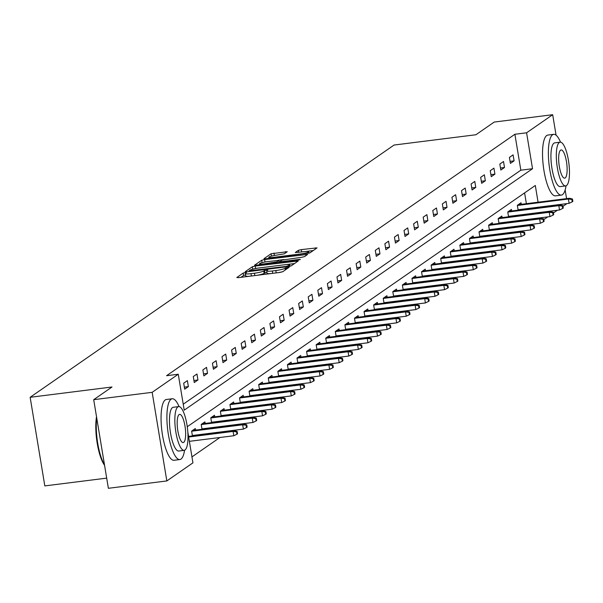 <?xml version="1.0" encoding="UTF-8"?>
<svg xmlns="http://www.w3.org/2000/svg" width="603" height="603" viewBox="0 0 603 603"><rect width="100%" height="100%" fill="white"/><g stroke="black" fill="none" stroke-linecap="round" stroke-linejoin="round"><path stroke-width="0.9" d="M245.248 272.579L243.213 273.069L236.813 277.508L238.502 277.636L279.822 272.435L282.724 271.734L289.123 267.295L285.083 268.275A7.696 1.048 -9.4 0 1 275.812 270.536L272.368 270.966A7.696 1.048 -9.4 0 1 266.699 270.89A7.696 1.048 -9.4 0 1 266.948 270.551L267.83 269.903L266.594 269.888L263.737 270.958A7.696 1.048 -9.4 0 1 254.458 273.219L251.021 273.649A7.696 1.048 -9.4 0 1 245.353 273.574A7.696 1.048 -9.4 0 1 245.602 273.242L246.484 272.594L245.248 272.579M245.587 274.976L243.612 275.465L240.914 277.335M266.933 272.292L264.129 273.355L263.737 270.958M287.262 251.722L271.079 253.757L263.963 258.687L265.659 258.815L309.874 252.913L317.065 247.878L301.296 249.612L298.395 250.32L295.274 252.536L303.987 251.685A6.437 0.874 -9.4 0 1 308.721 251.752A6.437 0.874 -9.4 0 1 300.761 253.923L273.558 257.345A6.437 0.874 -9.4 0 1 268.825 257.277A6.437 0.874 -9.4 0 1 276.785 255.107L284.217 253.833L287.262 251.722M187.797 431.816L192.937 462.848L166.835 480.938L108.374 488.294L93.699 399.683L112 386.998L30.15 397.294L394.06 145.044L475.918 134.748L494.211 122.062L552.68 114.706L556.072 135.185M93.699 399.683L152.167 392.327L178.269 374.237L184.217 410.161L532.532 168.719L526.585 132.796L552.68 114.706M183.229 404.206L520.834 170.189L514.887 134.265L166.571 375.707L178.269 374.237M514.887 134.265L526.585 132.796M255.235 266.044L252.333 266.752L245.217 271.682L246.913 271.81L288.234 266.609L291.128 265.9L298.244 260.971L255.235 266.044L255.627 268.441L252.627 269.217M254.594 265.184L261.71 260.255L264.604 259.546L307.696 254.376L304.575 256.584L301.673 257.293L282.016 260.112L279.92 261.612L281.691 261.634L299.141 259.441L300.377 259.456L298.297 260.029L254.624 265.358M30.15 397.294L44.818 485.905L106.686 478.126M184.684 389.184L188.37 386.629L187.382 380.636L183.696 383.191L184.684 389.184M194.264 382.543L197.95 379.988L196.962 373.996L193.277 376.551L194.264 382.543M203.844 375.903L207.53 373.347L206.543 367.355L202.857 369.91L203.844 375.903M213.424 369.262L217.11 366.707L216.123 360.715L212.437 363.27L213.424 369.262M223.004 362.622L226.69 360.066L225.703 354.074L222.017 356.629L223.004 362.622M232.585 355.981L236.27 353.426L235.283 347.434L231.597 349.989L232.585 355.981M242.165 349.341L245.851 346.785L244.856 340.793L241.177 343.348L242.165 349.341M251.745 342.7L255.431 340.145L254.436 334.16L250.758 336.708L251.745 342.7M261.325 336.059L265.011 333.504L264.016 327.519L260.338 330.067L261.325 336.059M270.905 329.419L274.591 326.864L273.596 320.879L269.918 323.427L270.905 329.419M280.485 322.778L284.171 320.223L283.176 314.238L279.49 316.786L280.485 322.778M290.066 316.138L293.751 313.583L292.757 307.598L289.071 310.146L290.066 316.138M299.646 309.497L303.332 306.942L302.337 300.957L298.651 303.505L299.646 309.497M309.226 302.857L312.912 300.302L311.917 294.317L308.231 296.864L309.226 302.857M318.806 296.216L322.492 293.661L321.497 287.676L317.811 290.231L318.806 296.216M328.386 289.576L332.072 287.02L331.077 281.036L327.391 283.591L328.386 289.576M337.966 282.935L341.652 280.38L340.657 274.395L336.971 276.95L337.966 282.935M347.547 276.295L351.232 273.739L350.237 267.755L346.552 270.31L347.547 276.295M357.127 269.654L360.813 267.099L359.818 261.114L356.132 263.669L357.127 269.654M366.707 263.014L370.385 260.458L369.398 254.474L365.712 257.029L366.707 263.014M376.287 256.373L379.965 253.818L378.978 247.833L375.292 250.388L376.287 256.373M385.867 249.732L389.546 247.177L388.558 241.192L384.872 243.748L385.867 249.732M395.447 243.092L399.126 240.537L398.138 234.552L394.452 237.107L395.447 243.092M405.02 236.451L408.706 233.896L407.718 227.911L404.033 230.467L405.02 236.451M414.6 229.811L418.286 227.256L417.299 221.271L413.613 223.826L414.6 229.811M424.18 223.17L427.866 220.615L426.879 214.63L423.193 217.186L424.18 223.17M433.761 216.53L437.446 213.975L436.459 207.99L432.773 210.545L433.761 216.53M443.341 209.889L447.027 207.334L446.039 201.349L442.353 203.904L443.341 209.889M452.921 203.249L456.607 200.693L455.619 194.709L451.933 197.264L452.921 203.249M462.501 196.608L466.187 194.053L465.199 188.068L461.514 190.623L462.501 196.608M472.081 189.968L475.767 187.412L474.78 181.428L471.094 183.983L472.081 189.968M481.661 183.327L485.347 180.772L484.36 174.787L480.674 177.342L481.661 183.327M491.241 176.687L494.927 174.131L493.932 168.147L490.254 170.702L491.241 176.687M500.822 170.046L504.507 167.498L503.513 161.506L499.834 164.061L500.822 170.046M510.402 163.405L514.088 160.858L513.093 154.865L509.414 157.421L510.402 163.405M191.95 456.893L219.952 437.484M228.816 431.341L229.532 430.844M238.396 424.7L239.112 424.203M247.976 418.067L248.692 417.57M257.556 411.427L258.272 410.929M267.137 404.786L267.853 404.289M276.717 398.146L277.433 397.648M286.289 391.505L287.013 391.008M295.869 384.865L296.593 384.367M305.45 378.224L306.173 377.727M315.03 371.584L315.753 371.086M324.61 364.943L325.334 364.446M334.19 358.303L334.906 357.805M343.77 351.662L344.486 351.165M353.35 345.022L354.067 344.524M362.931 338.381L363.647 337.884M372.511 331.74L373.227 331.243M382.091 325.1L382.807 324.602M391.671 318.459L392.387 317.962M401.251 311.819L401.967 311.321M410.831 305.178L411.548 304.681M420.412 298.538L421.128 298.04M429.992 291.897L430.708 291.4M439.572 285.257L440.288 284.759M449.152 278.616L449.868 278.119M458.732 271.976L459.448 271.478M468.312 265.335L469.028 264.838M477.893 258.695L478.609 258.197M487.473 252.054L488.189 251.557M497.053 245.413L497.769 244.916M506.633 238.773L507.349 238.275M516.213 232.132L516.929 231.635M525.786 225.492L526.509 224.994M529.027 219.65L528.959 219.251M528.145 214.329L528.077 213.929M527.263 209L527.195 208.608M526.381 203.678L524.595 192.907M194.694 435.637L195.417 435.14M192.425 435.924L191.626 431.092L195.312 428.537L195.568 430.09M204.274 428.997L204.997 428.499M202.005 429.283L201.206 424.452L204.892 421.896L205.148 423.449M213.854 422.356L214.578 421.859M211.585 422.643L210.786 417.811L214.472 415.256L214.728 416.809M223.434 415.716L224.15 415.218M221.165 416.002L220.366 411.171L224.052 408.615L224.308 410.168M233.014 409.075L233.73 408.578M230.745 409.362L229.947 404.53L233.632 401.975L233.889 403.528M242.594 402.435L243.311 401.937M240.326 402.721L239.527 397.89L243.213 395.334L243.469 396.895M252.175 395.794L252.891 395.297M249.906 396.081L249.107 391.249L252.793 388.694L253.049 390.254M261.755 389.154L262.471 388.656M259.486 389.44L258.687 384.608L262.365 382.053L262.629 383.614M271.335 382.513L272.051 382.016M269.066 382.799L268.267 377.968L271.945 375.413L272.209 376.973M280.915 375.873L281.631 375.375M278.646 376.159L277.847 371.327L281.526 368.772L281.789 370.332M290.495 369.232L291.211 368.735M288.226 369.518L287.427 364.687L291.106 362.132L291.37 363.692M300.075 362.591L300.791 362.094M297.807 362.878L297 358.046L300.686 355.491L300.942 357.051M309.656 355.951L310.372 355.453M307.387 356.237L306.58 351.406L310.266 348.851L310.522 350.411M319.236 349.31L319.952 348.813M316.967 349.597L316.16 344.765L319.846 342.21L320.103 343.77M328.816 342.67L329.532 342.172M326.54 342.956L325.741 338.125L329.426 335.57L329.683 337.13M338.396 336.029L339.112 335.532M336.12 336.316L335.321 331.484L339.007 328.929L339.263 330.489M347.976 329.389L348.692 328.891M345.7 329.675L344.901 324.844L348.587 322.288L348.843 323.849M357.556 322.748L358.272 322.251M355.28 323.035L354.481 318.203L358.167 315.655L358.423 317.208M367.137 316.108L367.853 315.61M364.86 316.394L364.061 311.563L367.747 309.015L368.003 310.568M376.717 309.467L377.433 308.97M374.44 309.754L373.641 304.922L377.327 302.374L377.584 303.927M386.297 302.827L387.013 302.329M384.021 303.113L383.222 298.281L386.907 295.734L387.164 297.287M395.877 296.186L396.593 295.689M393.601 296.472L392.802 291.641L396.488 289.093L396.744 290.646M405.457 289.553L406.173 289.056M403.181 289.832L402.382 285L406.068 282.453L406.324 284.005M415.03 282.913L415.753 282.415M412.761 283.191L411.962 278.36L415.648 275.812L415.904 277.365M424.61 276.272L425.334 275.775M422.341 276.551L421.542 271.727L425.228 269.172L425.484 270.724M434.19 269.631L434.914 269.134M431.921 269.918L431.122 265.086L434.808 262.531L435.065 264.084M443.77 262.991L444.494 262.493M441.502 263.277L440.703 258.446L444.388 255.891L444.645 257.443M453.35 256.35L454.074 255.853M451.082 256.637L450.283 251.805L453.969 249.25L454.225 250.803M462.931 249.71L463.654 249.212M460.662 249.996L459.863 245.165L463.549 242.61L463.805 244.162M472.511 243.069L473.227 242.572M470.242 243.356L469.443 238.524L473.129 235.969L473.385 237.522M482.091 236.429L482.807 235.931M479.822 236.715L479.023 231.884L482.709 229.328L482.965 230.881M491.671 229.788L492.387 229.291M489.402 230.075L488.603 225.243L492.289 222.688L492.545 224.241M501.251 223.148L501.967 222.65M498.983 223.434L498.184 218.603L501.862 216.047L502.126 217.6M510.831 216.507L511.548 216.01M508.563 216.794L507.764 211.962L511.442 209.407L511.706 210.96M520.412 209.867L521.128 209.369M518.143 210.153L517.344 205.321L521.022 202.766L521.286 204.319M166.835 480.938L152.167 392.327M565.139 189.983L566.571 198.621M566.941 203.603L562.991 206.339M557.36 210.243L553.411 212.98M547.78 216.884L543.831 219.62M538.072 202.209L535.306 185.483L187.262 426.736M540.718 218.18L540.65 217.781M539.836 212.859L539.768 212.46M538.954 207.53L538.886 207.131M520.834 170.189L532.532 168.719M188.37 386.629L184.345 387.134M197.95 379.988L193.925 380.493M207.53 373.347L203.505 373.852M217.11 366.707L213.085 367.212M226.69 360.066L222.665 360.571M236.27 353.426L232.245 353.931M245.851 346.785L241.826 347.29M255.431 340.145L251.406 340.65M265.011 333.504L260.986 334.009M274.591 326.864L270.566 327.369M284.171 320.223L280.146 320.728M293.751 313.583L289.726 314.088M303.332 306.942L299.307 307.447M312.912 300.302L308.887 300.807M322.492 293.661L318.467 294.166M332.072 287.02L328.047 287.525M341.652 280.38L337.627 280.885M351.232 273.739L347.207 274.244M360.813 267.099L356.788 267.604M370.385 260.458L366.368 260.963M379.965 253.818L375.948 254.323M389.546 247.177L385.528 247.682M399.126 240.537L395.108 241.042M408.706 233.896L404.688 234.401M418.286 227.256L414.261 227.761M427.866 220.615L423.841 221.12M437.446 213.975L433.421 214.48M447.027 207.334L443.001 207.847M456.607 200.693L452.582 201.206M466.187 194.053L462.162 194.565M475.767 187.412L471.742 187.925M485.347 180.772L481.322 181.284M494.927 174.131L490.902 174.644M504.507 167.498L500.482 168.003M514.088 160.858L510.063 161.363M245.353 273.574L245.753 275.97A7.696 1.048 -9.4 0 0 249.657 276.234M256.735 275.345A7.696 1.048 -9.4 0 0 264.129 273.355M266.699 270.89L267.099 273.28A7.696 1.048 -9.4 0 0 271.011 273.551M278.081 272.662A7.696 1.048 -9.4 0 0 282.822 271.659M294.535 263.541L285.792 264.642M257.368 268.222L255.627 268.441M249.099 270.815L286.553 266.345L289.455 265.245A7.696 1.048 -9.4 0 0 289.704 264.913A7.696 1.048 -9.4 0 0 284.036 264.83L259.245 267.951A7.696 1.048 -9.4 0 0 249.974 270.212L249.099 270.815M258.695 265.011L259.667 264.34M265.81 261.838L262.192 262.599M278.051 260.3L283.862 259.569M267.528 261.589A6.437 0.874 -9.4 0 0 259.569 263.76A6.437 0.874 -9.4 0 0 264.302 263.828L276.785 261.913L278.88 260.406L267.528 261.589M313.281 250.546L305.585 251.519M268.93 257.911L268.071 258.514M275.074 255.355L271.636 256.064M236.941 434.235L237.552 433.806L237.16 431.409L236.542 431.838L236.941 434.235L233.813 435.743L233.097 431.431L234.205 430.663L188.558 436.406M236.542 431.838L233.097 431.431L188.664 437.024M233.813 435.743L189.372 441.336M234.205 430.663L237.16 431.409M104.568 465.297A29.894 8.163 -97.2 0 1 96.525 416.726M96.736 418.03A30.625 8.367 82.8 0 0 104.47 464.709M179.061 406.595A30.625 8.367 82.8 0 0 172.217 398.764A30.625 8.367 82.8 0 0 171.079 399.216A30.625 8.367 82.8 0 0 168.033 432.343A30.625 8.367 82.8 0 0 179.86 459.539A30.625 8.367 82.8 0 0 180.99 459.087A30.625 8.367 82.8 0 0 184.556 450.253M172.217 398.764L166.368 399.495A30.625 8.367 82.8 0 0 165.237 399.947A30.625 8.367 82.8 0 0 162.184 433.075A30.625 8.367 82.8 0 0 174.011 460.277L179.86 459.539M184.171 450.351L178.79 451.029A22.055 6.022 -97.2 0 1 170.272 431.447A22.055 6.022 -97.2 0 1 172.466 407.598A22.055 6.022 -97.2 0 1 173.287 407.274L178.661 406.595A22.055 6.022 82.8 0 0 177.847 406.919A22.055 6.022 82.8 0 0 175.654 430.768A22.055 6.022 82.8 0 0 184.171 450.351A22.055 6.022 82.8 0 0 184.985 450.026A22.055 6.022 82.8 0 0 187.179 426.178A22.055 6.022 82.8 0 0 178.661 406.595M183.719 442.361A14.208 3.882 82.8 0 0 185.129 426.992A14.208 3.882 82.8 0 0 179.641 414.374A14.208 3.882 82.8 0 0 179.114 414.585A14.208 3.882 82.8 0 0 177.704 429.954A14.208 3.882 82.8 0 0 183.191 442.572A14.208 3.882 82.8 0 0 183.719 442.361M560.541 142.172A30.625 8.367 82.8 0 0 553.69 134.341A30.625 8.367 82.8 0 0 552.559 134.793A30.625 8.367 82.8 0 0 549.506 167.92A30.625 8.367 82.8 0 0 561.333 195.116A30.625 8.367 82.8 0 0 562.471 194.663A30.625 8.367 82.8 0 0 566.029 185.837M553.69 134.341L547.841 135.072A30.625 8.367 82.8 0 0 546.71 135.524A30.625 8.367 82.8 0 0 543.657 168.652A30.625 8.367 82.8 0 0 555.491 195.854L561.333 195.116M565.644 185.928L560.262 186.606A22.055 6.022 -97.2 0 1 551.745 167.023A22.055 6.022 -97.2 0 1 553.946 143.175A22.055 6.022 -97.2 0 1 554.76 142.851L560.142 142.172A22.055 6.022 82.8 0 0 559.32 142.496A22.055 6.022 82.8 0 0 557.127 166.345A22.055 6.022 82.8 0 0 565.644 185.928A22.055 6.022 82.8 0 0 566.458 185.603A22.055 6.022 82.8 0 0 568.659 161.755A22.055 6.022 82.8 0 0 560.142 142.172M565.192 177.945A14.208 3.882 82.8 0 0 566.609 162.569A14.208 3.882 82.8 0 0 561.114 149.951A14.208 3.882 82.8 0 0 560.594 150.162A14.208 3.882 82.8 0 0 559.177 165.531A14.208 3.882 82.8 0 0 564.664 178.149A14.208 3.882 82.8 0 0 565.192 177.945M246.521 427.595L247.132 427.165L246.74 424.768L246.122 425.198L246.521 427.595L243.393 429.102L242.677 424.791L243.785 424.022L192.515 430.474M246.122 425.198L242.677 424.791L191.648 431.213M243.393 429.102L192.357 435.524M243.785 424.022L246.74 424.768M256.102 420.954L256.712 420.525L256.32 418.128L255.702 418.557L256.102 420.954L252.974 422.462L252.258 418.15L253.366 417.389L202.095 423.834M255.702 418.557L252.258 418.15L201.229 424.572M252.974 422.462L201.937 428.884M253.366 417.389L256.32 418.128M265.682 414.314L266.292 413.884L265.9 411.487L265.282 411.917L265.682 414.314L262.554 415.821L261.838 411.51L262.946 410.749L211.668 417.193M265.282 411.917L261.838 411.51L210.809 417.932M262.554 415.821L211.517 422.243M262.946 410.749L265.9 411.487M275.262 407.673L275.873 407.244L275.481 404.847L274.862 405.276L275.262 407.673L272.134 409.181L271.418 404.869L272.526 404.108L221.248 410.553M274.862 405.276L271.418 404.869L220.381 411.291M272.134 409.181L221.097 415.603M272.526 404.108L275.481 404.847M284.842 401.033L285.453 400.603L285.061 398.214L284.443 398.636L284.842 401.033L281.714 402.54L280.998 398.229L282.106 397.467L230.828 403.912M284.443 398.636L280.998 398.229L229.962 404.651M281.714 402.54L230.678 408.962M282.106 397.467L285.061 398.214M294.422 394.392L295.033 393.963L294.641 391.573L294.023 391.995L294.422 394.392L291.294 395.9L290.578 391.588L291.686 390.827L240.409 397.279M294.023 391.995L290.578 391.588L239.542 398.01M291.294 395.9L240.258 402.322M291.686 390.827L294.641 391.573M304.002 387.752L304.613 387.322L304.214 384.933L303.603 385.355L304.002 387.752L300.874 389.259L300.158 384.948L301.266 384.186L249.989 390.638M303.603 385.355L300.158 384.948L249.122 391.37M300.874 389.259L249.838 395.681M301.266 384.186L304.214 384.933M313.583 381.111L314.193 380.681L313.794 378.292L313.183 378.714L313.583 381.111L310.455 382.619L309.738 378.307L310.846 377.546L259.569 383.998M313.183 378.714L309.738 378.307L258.702 384.729M310.455 382.619L259.418 389.041M310.846 377.546L313.794 378.292M323.163 374.471L323.773 374.041L323.374 371.652L322.763 372.074L323.163 374.471L320.035 375.978L319.319 371.667L320.427 370.905L269.149 377.357M322.763 372.074L319.319 371.667L268.282 378.089M320.035 375.978L268.998 382.4M320.427 370.905L323.374 371.652M332.743 367.83L333.353 367.4L332.954 365.011L332.343 365.433L332.743 367.83L329.615 369.338L328.899 365.026L330.007 364.265L278.729 370.717M332.343 365.433L328.899 365.026L277.862 371.448M329.615 369.338L278.578 375.759M330.007 364.265L332.954 365.011M342.316 361.189L342.934 360.76L342.534 358.37L341.924 358.793L342.316 361.189L339.195 362.697L338.479 358.386L339.587 357.624L288.309 364.076M341.924 358.793L338.479 358.386L287.443 364.807M339.195 362.697L288.159 369.119M339.587 357.624L342.534 358.37M351.896 354.549L352.514 354.119L352.114 351.73L351.504 352.152L351.896 354.549L348.775 356.056L348.059 351.745L349.167 350.984L297.89 357.436M351.504 352.152L348.059 351.745L297.023 358.167M348.775 356.056L297.739 362.478M349.167 350.984L352.114 351.73M361.476 347.908L362.094 347.479L361.694 345.089L361.084 345.511L361.476 347.908L358.348 349.416L357.639 345.104L358.74 344.343L307.47 350.795M361.084 345.511L357.639 345.104L306.603 351.526M358.348 349.416L307.319 355.838M358.74 344.343L361.694 345.089M371.056 341.268L371.674 340.838L371.275 338.449L370.664 338.871L371.056 341.268L367.928 342.775L367.219 338.464L368.32 337.703L317.05 344.155M370.664 338.871L367.219 338.464L316.183 344.886M367.928 342.775L316.899 349.197M368.32 337.703L371.275 338.449M380.636 334.627L381.254 334.205L380.855 331.808L380.244 332.23L380.636 334.627L377.508 336.135L376.8 331.823L377.9 331.062L326.63 337.514M380.244 332.23L376.8 331.823L325.763 338.245M377.508 336.135L326.479 342.557M377.9 331.062L380.855 331.808M390.216 327.987L390.834 327.565L390.435 325.168L389.824 325.59L390.216 327.987L387.088 329.494L386.38 325.19L387.48 324.422L336.21 330.874M389.824 325.59L386.38 325.19L335.343 331.605M387.088 329.494L336.059 335.916M387.48 324.422L390.435 325.168M399.797 321.346L400.415 320.924L400.015 318.527L399.405 318.949L399.797 321.346L396.668 322.854L395.96 318.55L397.06 317.781L345.79 324.233M399.405 318.949L395.96 318.55L344.924 324.964M396.668 322.854L345.64 329.276M397.06 317.781L400.015 318.527M409.377 314.706L409.995 314.284L409.595 311.887L408.985 312.309L409.377 314.706L406.249 316.213L405.54 311.909L406.641 311.14L355.371 317.593M408.985 312.309L405.54 311.909L354.504 318.324M406.249 316.213L355.22 322.635M406.641 311.14L409.595 311.887M418.957 308.065L419.575 307.643L419.175 305.246L418.565 305.668L418.957 308.065L415.829 309.58L415.12 305.269L416.221 304.5L364.951 310.952M418.565 305.668L415.12 305.269L364.084 311.683M415.829 309.58L364.8 315.995M416.221 304.5L419.175 305.246M428.537 301.425L429.155 301.003L428.756 298.606L428.145 299.028L428.537 301.425L425.409 302.94L424.7 298.628L425.801 297.859L374.531 304.311M428.145 299.028L424.7 298.628L373.664 305.05M425.409 302.94L374.38 309.354M425.801 297.859L428.756 298.606M438.117 294.784L438.735 294.362L438.336 291.965L437.718 292.387L438.117 294.784L434.989 296.299L434.273 291.988L435.381 291.219L384.111 297.671M437.718 292.387L434.273 291.988L383.244 298.41M434.989 296.299L383.953 302.714M435.381 291.219L438.336 291.965M447.697 288.144L448.315 287.721L447.916 285.325L447.298 285.747L447.697 288.144L444.569 289.659L443.853 285.347L444.961 284.578L393.691 291.03M447.298 285.747L443.853 285.347L392.824 291.769M444.569 289.659L393.533 296.073M444.961 284.578L447.916 285.325M457.278 281.503L457.888 281.081L457.496 278.684L456.878 279.106L457.278 281.503L454.149 283.018L453.433 278.707L454.541 277.938L403.271 284.39M456.878 279.106L453.433 278.707L402.405 285.129M454.149 283.018L403.113 289.44M454.541 277.938L457.496 278.684M466.858 274.862L467.468 274.44L467.076 272.043L466.458 272.466L466.858 274.862L463.73 276.378L463.014 272.066L464.122 271.297L412.851 277.749M466.458 272.466L463.014 272.066L411.985 278.488M463.73 276.378L412.693 282.799M464.122 271.297L467.076 272.043M476.438 268.222L477.048 267.8L476.656 265.403L476.038 265.825L476.438 268.222L473.31 269.737L472.594 265.426L473.702 264.657L422.432 271.109M476.038 265.825L472.594 265.426L421.565 271.847M473.31 269.737L422.273 276.159M473.702 264.657L476.656 265.403M486.018 261.581L486.629 261.159L486.237 258.762L485.619 259.192L486.018 261.581L482.89 263.096L482.174 258.785L483.282 258.016L432.012 264.468M485.619 259.192L482.174 258.785L431.145 265.207M482.89 263.096L431.854 269.518M483.282 258.016L486.237 258.762M495.598 254.941L496.209 254.519L495.817 252.122L495.199 252.551L495.598 254.941L492.47 256.456L491.754 252.144L492.862 251.376L441.592 257.828M495.199 252.551L491.754 252.144L440.725 258.566M492.47 256.456L441.434 262.878M492.862 251.376L495.817 252.122M505.178 248.3L505.789 247.878L505.397 245.481L504.779 245.911L505.178 248.3L502.05 249.815L501.334 245.504L502.442 244.735L451.165 251.187M504.779 245.911L501.334 245.504L450.305 251.926M502.05 249.815L451.014 256.237M502.442 244.735L505.397 245.481M514.758 241.66L515.369 241.238L514.977 238.841L514.359 239.27L514.758 241.66L511.63 243.175L510.914 238.863L512.022 238.095L460.745 244.547M514.359 239.27L510.914 238.863L459.878 245.285M511.63 243.175L460.594 249.597M512.022 238.095L514.977 238.841M524.339 235.019L524.949 234.597L524.557 232.2L523.939 232.63L524.339 235.019L521.211 236.534L520.495 232.223L521.603 231.454L470.325 237.906M523.939 232.63L520.495 232.223L469.458 238.645M521.211 236.534L470.174 242.956M521.603 231.454L524.557 232.2M533.919 228.379L534.529 227.957L534.137 225.56L533.519 225.989L533.919 228.379L530.791 229.894L530.075 225.582L531.183 224.813L479.905 231.266M533.519 225.989L530.075 225.582L479.038 232.004M530.791 229.894L479.754 236.316M531.183 224.813L534.137 225.56M543.499 221.738L544.11 221.316L543.718 218.919L543.099 219.349L543.499 221.738L540.371 223.253L539.655 218.942L540.763 218.173L489.485 224.625M543.099 219.349L539.655 218.942L488.618 225.364M540.371 223.253L489.335 229.675M540.763 218.173L543.718 218.919M553.079 215.098L553.69 214.676L553.29 212.279L552.68 212.708L553.079 215.098L549.951 216.613L549.235 212.301L550.343 211.532L499.065 217.984M552.68 212.708L549.235 212.301L498.199 218.723M549.951 216.613L498.915 223.035M550.343 211.532L553.29 212.279M562.659 208.457L563.27 208.035L562.87 205.638L562.26 206.068L562.659 208.457L559.531 209.972L558.815 205.661L559.923 204.892L508.646 211.344M562.26 206.068L558.815 205.661L507.779 212.083M559.531 209.972L508.495 216.394M559.923 204.892L562.87 205.638M572.239 201.817L572.85 201.394L572.451 198.998L571.84 199.427L572.239 201.817L569.111 203.332L568.395 199.02L569.503 198.251L518.226 204.703M571.84 199.427L568.395 199.02L517.359 205.442M569.111 203.332L518.075 209.754M569.503 198.251L572.451 198.998M243.612 275.465L243.213 273.069M286.184 269.33L285.912 267.694M264.958 272.782L264.566 270.385M251.406 276.016L251.021 273.649M254.85 275.579L254.458 273.219M272.76 273.325L272.368 270.966M276.204 272.895L275.812 270.536M285.355 269.91L285.083 268.275M296.744 262.011L296.548 260.843M252.732 269.142L252.333 266.752M249.212 271.523L249.114 270.943M250.358 271.373L250.283 270.905M286.629 266.812L286.553 266.345M288.694 266.549L288.581 265.848M289.644 266.375L289.455 265.245M262.101 262.622L261.71 260.255M265.003 261.943L264.604 259.546M306.12 255.514L305.925 254.345M280.131 262.313L280.026 261.687M281.767 262.109L281.691 261.634M299.209 259.878L299.141 259.441M264.378 264.295L264.302 263.828M273.966 263.089L273.89 262.622M276.92 262.72L276.785 261.913M279.121 262.441L278.805 260.511M273.641 257.813L273.558 257.345M300.844 254.391L300.761 253.923M298.734 252.348L298.395 250.32M301.688 251.971L301.296 249.612M315.49 249.016L315.294 247.848M271.471 256.109L271.079 253.757M274.373 255.446L273.981 253.049M285.762 252.763L285.573 251.594M249.152 271.531L249.047 270.89M289.93 266.307L289.704 264.913M280.041 262.32L279.92 261.612M259.757 264.875L259.569 263.76M279.219 262.426L278.88 260.406M269.013 258.393L268.825 257.277M308.97 253.245L308.721 251.752"/></g></svg>
